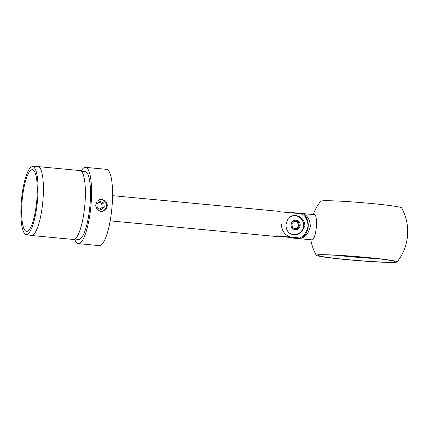 <?xml version="1.0" encoding="UTF-8"?>
<svg xmlns="http://www.w3.org/2000/svg" width="429" height="429" viewBox="0 0 429 429"><rect width="100%" height="100%" fill="white"/><g stroke="black" fill="none" stroke-linecap="round" stroke-linejoin="round"><path stroke-width="0.64" d="M101.925 199.308L100.708 199.319L97.002 201.351L95.576 205.475L97.115 209.577L100.922 211.54L102.145 211.524L106.001 209.481L107.507 205.341L105.834 201.249L101.925 199.308M74.684 239.178A38.31 8.998 -84.6 0 0 78.33 243.64L99.319 245.613A38.31 8.998 -84.6 0 0 99.775 245.608A38.31 8.998 -84.6 0 0 111.953 207.357A38.31 8.998 -84.6 0 0 106.499 169.326L85.51 167.353A38.31 8.998 -84.6 0 0 85.055 167.358A38.31 8.998 -84.6 0 0 81.097 171.053M78.33 243.64A38.31 8.998 -84.6 0 0 78.786 243.634A38.31 8.998 -84.6 0 0 90.969 205.378A38.31 8.998 -84.6 0 0 85.51 167.353M74.909 239.05L78.727 239.409A34.063 8.001 -84.6 0 0 79.134 239.403A34.063 8.001 -84.6 0 0 89.967 205.394A34.063 8.001 -84.6 0 0 85.114 171.579L81.296 171.219M26.072 234.443L31.263 235.478A34.604 8.13 -84.6 0 0 31.462 235.505L73.434 239.457A34.604 8.13 -84.6 0 0 73.842 239.452A34.604 8.13 -84.6 0 0 84.845 204.896A34.604 8.13 -84.6 0 0 79.917 170.549L37.945 166.597A34.604 8.13 -84.6 0 0 37.747 166.586L32.454 166.634A34.063 8.001 -84.6 0 0 32.245 166.65A34.063 8.001 -84.6 0 0 21.45 200.252A34.063 8.001 -84.6 0 0 26.072 234.443A34.063 8.001 -84.6 0 0 26.668 234.465A34.063 8.001 -84.6 0 0 37.532 200.043A34.063 8.001 -84.6 0 0 32.454 166.634M31.462 235.505A34.604 8.13 -84.6 0 0 31.869 235.5A34.604 8.13 -84.6 0 0 42.873 200.949A34.604 8.13 -84.6 0 0 37.945 166.597M26.92 231.408A30.99 7.277 -84.6 0 0 36.776 200.461A30.99 7.277 -84.6 0 0 32.363 169.702A30.99 7.277 -84.6 0 0 31.993 169.707A30.99 7.277 -84.6 0 0 22.136 200.649A30.99 7.277 -84.6 0 0 26.55 231.413A30.99 7.277 -84.6 0 0 26.92 231.408M336.352 255.293A38.31 1.872 -175.3 0 0 347.833 256.478A38.31 1.872 -175.3 0 0 377.316 258.66M281.596 224.11A12.125 11.771 83.3 0 0 292.337 237.28A12.65 2.971 95.4 0 1 291.43 237.907A12.65 2.971 95.4 0 1 291.28 237.907L312.13 239.87A12.65 2.971 -84.6 0 0 312.28 239.87A12.65 2.971 -84.6 0 0 315.245 233.977A12.65 2.971 -84.6 0 0 316.473 221.305A12.65 2.971 -84.6 0 0 314.505 214.682L293.651 212.72A12.65 12.65 0 0 0 290.631 212.795M347.576 259.625A38.31 1.872 -175.3 0 0 394.884 261.69A38.31 1.872 -175.3 0 0 365.83 257.475A38.31 1.872 -175.3 0 0 318.522 255.411A38.31 1.872 -175.3 0 0 347.576 259.625M397.109 261.937A40.567 1.984 4.7 0 1 347.04 259.69A40.567 1.984 4.7 0 1 316.286 255.293A40.567 1.984 4.7 0 1 366.366 257.411A40.567 1.984 4.7 0 1 397.109 261.937A48.793 48.793 0 0 0 401.555 207.84A40.567 1.984 -175.3 0 0 370.806 203.448A40.567 1.984 -175.3 0 0 320.731 201.196A48.793 48.793 0 0 0 313.191 214.559M292.337 237.28L301.952 238.186C306.118 236.465 308.912 232.534 310.344 226.383C309.958 220.088 307.824 215.975 303.936 214.05L294.321 213.143A12.65 2.971 -84.6 0 0 293.651 212.72M303.936 214.05A16.264 15.787 -96.7 0 1 301.952 238.186M286.036 224.067C285.816 230.137 288.331 233.714 293.586 234.802L295.581 234.77L301.801 231.933L304.922 225.847C304.536 219.852 301.287 216.361 295.184 215.374L293.302 215.39L288.358 218.082L286.036 224.067M293.179 215.406A9.76 9.476 -96.7 0 1 294.986 215.396A9.76 9.476 -96.7 0 1 303.662 224.935A9.76 9.476 -96.7 0 1 295.452 234.786M110.178 220.86L275.89 236.459A12.65 2.971 -84.6 0 0 276.946 235.832L299.678 237.972C303.855 236.256 306.649 232.309 308.07 226.142C307.673 219.857 305.539 215.755 301.662 213.835L278.93 211.695A12.65 2.971 -84.6 0 0 278.26 211.272L112.548 195.672M292.015 237.612L276.625 236.165M294.149 221.219L297.447 221.986L298.058 223.981A3.614 3.507 83.3 0 0 293.865 221.536M289.832 233.435A9.486 9.213 83.3 0 0 295.297 234.534A9.486 9.213 83.3 0 0 295.377 234.524M289.103 232.85A9.486 9.213 83.3 0 0 295.463 234.513A9.486 9.213 83.3 0 0 297.141 234.148A9.486 9.213 83.3 0 0 303.131 222.281A9.486 9.213 83.3 0 0 293.243 215.669A9.486 9.213 83.3 0 0 291.564 216.034A9.486 9.213 83.3 0 0 289.334 217.101M297.002 229.472A4.746 4.606 83.3 0 0 300 223.541A4.746 4.606 83.3 0 0 294.214 220.415A4.746 4.606 83.3 0 0 291.216 226.346A4.746 4.606 83.3 0 0 297.002 229.472M292.878 228.003L291.65 224.018L294.38 220.956L298.343 221.879L299.565 225.863L296.836 228.925L292.878 228.003M293.163 215.68A9.486 9.213 83.3 0 0 293.077 215.685A9.486 9.213 83.3 0 0 289.779 216.752M297.447 221.986L298.343 221.879M298.67 225.97L297.308 227.504A3.614 3.507 83.3 0 0 298.058 223.981L298.67 225.97L299.565 225.863M295.404 228.593A3.614 3.507 83.3 0 0 297.308 227.504L296.171 228.775M100.617 211.502A5.979 5.808 83.3 0 0 105.228 201.995A5.979 5.808 83.3 0 0 99.265 199.689M101.024 209.674L104.279 207.212L103.818 203.062L100.102 201.378L96.847 203.839L97.308 207.985L101.024 209.674M99.083 202.145L101.668 203.314L103.818 203.062M99.887 209.159L102.129 207.464L101.668 203.314M102.129 207.464L104.279 207.212M310.821 239.747A48.793 48.793 0 0 0 316.286 255.293M287.146 236.792A12.65 12.65 0 0 0 291.28 237.907"/></g></svg>
